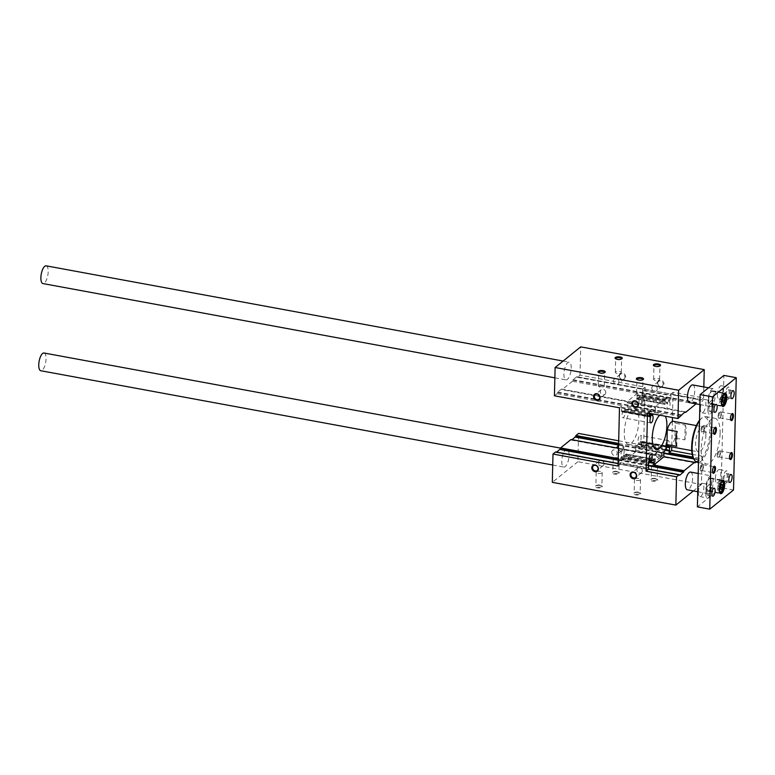 <?xml version="1.0" encoding="UTF-8"?>
<svg xmlns="http://www.w3.org/2000/svg" width="775" height="775" viewBox="0 0 775 775"><rect width="100%" height="100%" fill="white"/><g stroke="black" fill="none" stroke-linecap="round" stroke-linejoin="round"><path stroke-width="0.58" stroke-dasharray="3.88 2.91" d="M649.392 415.797L622.567 410.857L622.606 412.048A3.827 1.414 100.4 0 0 622.848 417.725A3.827 1.414 100.4 0 0 624.824 414.77A3.827 1.414 100.4 0 0 624.621 410.43L624.757 409.074L627.595 405.964L655.602 411.128L653.092 413.966M685.11 411.825L561.565 389.079L562.001 389.68L627.072 401.663L627.595 405.964M655.602 411.128L655.078 406.817L684.519 412.242M692.23 454.344L702.131 456.165L699.486 458.306L692.966 457.105M618.683 440.801L643.657 445.402L641.002 447.533L618.615 443.416M666.975 441.769A3.827 1.414 -79.6 0 1 668.292 440.617A3.827 1.414 -79.6 0 1 668.534 446.284L668.399 446.264M703.826 386.948L703.555 397.914L673.078 392.305L672.467 417.541M672.371 421.464L671.751 446.933M673.078 392.305L670.433 394.436L700.91 400.055L700.464 399.445L576.774 376.737L700.319 399.493L696.609 402.496L696.037 403.843M576.774 376.737L573.054 379.74L572.425 381.281L637.486 393.264L636.934 399.193L665.086 404.298L667.575 402.312L639.569 397.149L639.607 398.34A3.827 1.414 100.4 0 0 639.85 404.017A3.827 1.414 100.4 0 0 641.816 401.062A3.827 1.414 100.4 0 0 641.613 396.722L642.95 393.584L642.93 390.077L670.937 395.231L670.433 394.436M670.937 395.231L670.956 398.747L669.619 401.876A3.827 1.414 -79.6 0 1 669.823 406.216A3.827 1.414 -79.6 0 1 667.856 409.171A3.827 1.414 -79.6 0 1 667.614 403.504L667.575 402.312M665.086 404.298L664.814 400.752L665.493 398.418L655.078 406.817M561.565 389.079L557.7 392.121L557.07 393.661L622.141 405.645L621.453 407.97L649.45 413.298M649.46 413.133L650.138 410.798L647.493 412.939M659.738 415.197A18.028 6.665 -79.6 0 1 662.838 414.015A18.028 6.665 -79.6 0 1 665.318 416.223M639.569 397.149L637.079 399.144M639.607 398.34L667.614 403.504M641.613 396.722L669.619 401.876M680.615 416.417L650.138 410.798M649.586 416.727L621.579 411.573L621.453 407.97M621.579 411.573L649.469 416.63M622.567 410.857L621.724 411.525M622.606 412.048L650.613 417.212M624.621 410.43L649.411 414.993M643.657 445.402L645.081 387.142L580.01 375.158L577.356 377.299L576.92 376.689M695.969 404.027L665.493 398.418M577.356 377.299L642.427 389.282L642.93 390.077M641.002 447.533L641.555 441.605L669.416 446.817M693.489 458.354L699.118 459.391L699.486 458.306M699.118 459.391L696.241 461.948M572.037 439.725L694.875 462.791M571.001 439.532L571.582 440.093M618.498 448.279L663.565 455.884M666.045 445.828L640.528 441.13A3.827 1.414 100.4 0 0 640.286 435.453A3.827 1.414 100.4 0 0 638.319 438.408A3.827 1.414 100.4 0 0 638.523 442.748L638.377 444.104L635.936 446.08L635.568 450.721M638.523 442.748L666.529 447.911M640.528 441.13L640.567 442.322L641.419 441.653M654.207 459.149L626.2 453.995L626.336 457.589L649.518 461.861M636.072 451.515L625.648 459.914L626.336 457.589M625.648 459.914L618.247 458.558M556.683 452.106L679.52 475.182L556.227 452.474M555.975 452.435L555.646 451.912M618.13 463.421L620.717 463.896L620.213 463.111L648.22 468.265M649.043 459.536L623.536 454.838A3.827 1.414 100.4 0 0 623.284 449.161A3.827 1.414 100.4 0 0 621.317 452.116A3.827 1.414 100.4 0 0 621.521 456.456L620.194 459.594L620.213 463.111M621.521 456.456L649.528 461.619M623.536 454.838L623.565 456.029L626.064 454.043L654.061 459.197M624.262 432.489A18.028 6.665 -79.6 0 1 634.832 408.861A18.028 6.665 -79.6 0 1 638.125 427.8A18.028 6.665 -79.6 0 1 628.302 444.317A18.028 6.665 -79.6 0 1 624.262 432.489M619.128 375.836A3.604 3.081 51.1 0 1 624.137 373.85A3.604 3.081 51.1 0 1 623.991 379.653A3.604 3.081 51.1 0 1 619.128 375.836M619.438 376.146A2.993 2.558 51.1 0 1 624.166 375.042A2.993 2.558 51.1 0 1 621.056 379.023A2.993 2.558 51.1 0 1 619.438 376.146M613.471 380.951A2.993 2.558 51.1 0 1 618.198 379.857A2.993 2.558 51.1 0 1 615.088 383.838A2.993 2.558 51.1 0 1 613.471 380.951M657.423 382.889A3.604 3.081 51.1 0 1 662.441 380.903A3.604 3.081 51.1 0 1 662.296 386.706A3.604 3.081 51.1 0 1 657.423 382.889M657.733 383.199A2.993 2.558 51.1 0 1 662.46 382.094A2.993 2.558 51.1 0 1 659.36 386.076A2.993 2.558 51.1 0 1 657.733 383.199M651.765 388.004A2.993 2.558 51.1 0 1 656.493 386.909A2.993 2.558 51.1 0 1 653.393 390.891A2.993 2.558 51.1 0 1 651.765 388.004M617.384 447.088A3.604 3.081 51.1 0 1 622.393 445.092A3.604 3.081 51.1 0 1 622.257 450.895A3.604 3.081 51.1 0 1 617.384 447.088M617.694 447.388A2.993 2.558 51.1 0 1 622.422 446.284A2.993 2.558 51.1 0 1 619.312 450.265A2.993 2.558 51.1 0 1 617.694 447.388M611.727 452.203A2.993 2.558 51.1 0 1 616.454 451.098A2.993 2.558 51.1 0 1 613.345 455.08A2.993 2.558 51.1 0 1 611.727 452.203M655.689 454.14A3.604 3.081 51.1 0 1 660.697 452.145A3.604 3.081 51.1 0 1 660.552 457.957A3.604 3.081 51.1 0 1 655.689 454.14M655.989 454.441A2.993 2.558 51.1 0 1 660.726 453.336A2.993 2.558 51.1 0 1 657.617 457.327A2.993 2.558 51.1 0 1 655.989 454.441M650.031 459.255A2.993 2.558 51.1 0 1 654.759 458.151A2.993 2.558 51.1 0 1 651.649 462.132A2.993 2.558 51.1 0 1 650.031 459.255M605.779 392.576A2.993 2.558 51.1 0 1 600.305 391.569A2.993 2.558 51.1 0 1 605.779 392.576M644.083 399.629A2.993 2.558 51.1 0 1 638.61 398.621A2.993 2.558 51.1 0 1 644.083 399.629M604.045 463.818A2.993 2.558 51.1 0 1 598.562 462.811A2.993 2.558 51.1 0 1 604.045 463.818M642.339 470.871A2.993 2.558 51.1 0 1 636.866 469.863A2.993 2.558 51.1 0 1 642.339 470.871M636.285 480.442A2.993 1.104 1.4 0 0 640.499 479.531A2.993 1.104 1.4 0 0 638.716 478.485A2.993 1.104 1.4 0 0 634.502 479.386A2.993 1.104 1.4 0 0 636.285 480.442M638.377 492.164A2.993 1.104 1.4 0 0 634.425 492.648A2.993 1.104 1.4 0 0 634.173 493.074A2.993 1.104 1.4 0 0 637.137 494.247A2.993 1.104 1.4 0 0 640.16 493.22A2.993 1.104 1.4 0 0 639.927 492.774A2.993 1.104 1.4 0 0 638.377 492.164M638.61 492.532A3.604 1.327 1.4 0 0 633.853 493.113A3.604 1.327 1.4 0 0 637.118 495.031A3.604 1.327 1.4 0 0 640.479 493.268A3.604 1.327 1.4 0 0 638.61 492.532M614.982 459.682A2.993 1.104 1.4 0 0 619.196 458.771A2.993 1.104 1.4 0 0 617.413 457.725A2.993 1.104 1.4 0 0 613.199 458.626A2.993 1.104 1.4 0 0 614.982 459.682M617.074 471.403A2.993 1.104 1.4 0 0 613.122 471.878A2.993 1.104 1.4 0 0 612.87 472.304A2.993 1.104 1.4 0 0 615.834 473.486A2.993 1.104 1.4 0 0 618.857 472.459A2.993 1.104 1.4 0 0 618.624 472.014A2.993 1.104 1.4 0 0 617.074 471.403M617.317 471.772A3.604 1.327 1.4 0 0 612.55 472.343A3.604 1.327 1.4 0 0 615.815 474.271A3.604 1.327 1.4 0 0 619.177 472.508A3.604 1.327 1.4 0 0 617.317 471.772M597.98 473.389A2.993 1.104 1.4 0 0 602.194 472.479A2.993 1.104 1.4 0 0 600.412 471.433A2.993 1.104 1.4 0 0 596.208 472.333A2.993 1.104 1.4 0 0 597.98 473.389M600.083 485.111A2.993 1.104 1.4 0 0 596.12 485.586A2.993 1.104 1.4 0 0 595.868 486.022A2.993 1.104 1.4 0 0 598.842 487.194A2.993 1.104 1.4 0 0 601.865 486.167A2.993 1.104 1.4 0 0 601.632 485.722A2.993 1.104 1.4 0 0 600.083 485.111M600.315 485.479A3.604 1.327 1.4 0 0 595.549 486.051A3.604 1.327 1.4 0 0 598.823 487.979A3.604 1.327 1.4 0 0 602.175 486.216A3.604 1.327 1.4 0 0 600.315 485.479M653.286 466.734A2.993 1.104 1.4 0 0 657.491 465.823A2.993 1.104 1.4 0 0 655.718 464.777A2.993 1.104 1.4 0 0 651.504 465.678A2.993 1.104 1.4 0 0 653.286 466.734M655.379 478.456A2.993 1.104 1.4 0 0 651.426 478.931A2.993 1.104 1.4 0 0 651.174 479.367A2.993 1.104 1.4 0 0 654.139 480.539A2.993 1.104 1.4 0 0 657.161 479.512A2.993 1.104 1.4 0 0 656.929 479.066A2.993 1.104 1.4 0 0 655.379 478.456M655.611 478.824A3.604 1.327 1.4 0 0 650.855 479.396A3.604 1.327 1.4 0 0 654.119 481.323A3.604 1.327 1.4 0 0 657.471 479.56A3.604 1.327 1.4 0 0 655.611 478.824M640.828 392.15A2.993 1.104 -178.6 0 1 642.601 393.206A2.993 1.104 -178.6 0 1 638.397 394.107A2.993 1.104 -178.6 0 1 636.614 393.061A2.993 1.104 -178.6 0 1 640.828 392.15M642.892 379.711A2.993 1.104 -178.6 0 1 642.688 379.944A2.993 1.104 -178.6 0 1 638.726 380.428A2.993 1.104 -178.6 0 1 637.186 379.818A2.993 1.104 -178.6 0 1 636.992 379.566M619.525 371.39A2.993 1.104 -178.6 0 1 621.308 372.436A2.993 1.104 -178.6 0 1 617.094 373.347A2.993 1.104 -178.6 0 1 615.311 372.291A2.993 1.104 -178.6 0 1 619.525 371.39M621.589 358.951A2.993 1.104 -178.6 0 1 621.385 359.183A2.993 1.104 -178.6 0 1 617.423 359.668A2.993 1.104 -178.6 0 1 615.883 359.048A2.993 1.104 -178.6 0 1 615.689 358.806M602.524 385.097A2.993 1.104 -178.6 0 1 604.306 386.153A2.993 1.104 -178.6 0 1 600.092 387.054A2.993 1.104 -178.6 0 1 598.319 385.998A2.993 1.104 -178.6 0 1 602.524 385.097M604.587 372.659A2.993 1.104 -178.6 0 1 604.384 372.891A2.993 1.104 -178.6 0 1 600.431 373.376A2.993 1.104 -178.6 0 1 598.881 372.756A2.993 1.104 -178.6 0 1 598.688 372.513M657.82 378.442A2.993 1.104 -178.6 0 1 659.602 379.498A2.993 1.104 -178.6 0 1 655.398 380.399A2.993 1.104 -178.6 0 1 653.616 379.343A2.993 1.104 -178.6 0 1 657.82 378.442M659.883 366.003A2.993 1.104 -178.6 0 1 659.68 366.236A2.993 1.104 -178.6 0 1 655.727 366.72A2.993 1.104 -178.6 0 1 654.178 366.1A2.993 1.104 -178.6 0 1 653.993 365.858M719.849 484.365L719.791 486.952L718.783 489.025L717.834 488.521L717.902 485.944L718.909 483.862L721.438 484.656M718.909 483.862L721.583 484.356M717.902 485.944L720.576 486.429M717.834 488.521L720.518 489.015M718.783 489.025L721.457 489.519M719.791 486.952L720.556 487.088M706.606 486.729A6.307 2.335 -79.6 0 1 710.307 478.456A6.307 2.335 -79.6 0 1 711.46 485.082A6.307 2.335 -79.6 0 1 708.021 490.866A6.307 2.335 -79.6 0 1 706.606 486.729M706.422 486.874A6.762 2.499 -79.6 0 1 710.384 478.01A6.762 2.499 -79.6 0 1 711.624 485.111A6.762 2.499 -79.6 0 1 707.943 491.311A6.762 2.499 -79.6 0 1 706.422 486.874M721.98 397.197L721.913 399.774L720.915 401.857L719.965 401.353L720.033 398.767L721.041 396.693L723.569 397.488M721.041 396.693L723.714 397.188M720.033 398.767L722.707 399.261M719.965 401.353L722.639 401.847M720.915 401.857L723.588 402.351M721.913 399.774L722.688 399.919M708.738 399.551A6.307 2.335 -79.6 0 1 712.438 391.288A6.307 2.335 -79.6 0 1 713.591 397.914A6.307 2.335 -79.6 0 1 710.152 403.698A6.307 2.335 -79.6 0 1 708.738 399.551M708.553 399.706A6.762 2.499 -79.6 0 1 712.516 390.842A6.762 2.499 -79.6 0 1 713.756 397.943A6.762 2.499 -79.6 0 1 710.074 404.143A6.762 2.499 -79.6 0 1 708.553 399.706M700.203 468.672A3.604 1.337 -79.6 0 1 701.201 464.816A3.604 1.337 -79.6 0 1 702.789 464.341A3.604 1.337 -79.6 0 1 702.973 467.732A3.604 1.337 -79.6 0 1 701.588 470.842A3.604 1.337 -79.6 0 1 700.203 468.672M701.007 468.575A2.993 1.104 -79.6 0 1 702.77 464.651A2.993 1.104 -79.6 0 1 703.158 464.971A2.993 1.104 -79.6 0 1 703.312 467.8A2.993 1.104 -79.6 0 1 702.16 470.377A2.993 1.104 -79.6 0 1 701.685 470.541A2.993 1.104 -79.6 0 1 701.007 468.575M712.729 472.527A2.993 1.104 -79.6 0 1 712.535 472.295A2.993 1.104 -79.6 0 1 712.244 470.648A2.993 1.104 -79.6 0 1 713.533 466.889A2.993 1.104 -79.6 0 1 713.794 466.734M701.152 429.699A3.604 1.337 -79.6 0 1 702.16 425.833A3.604 1.337 -79.6 0 1 703.739 425.359A3.604 1.337 -79.6 0 1 703.933 428.759A3.604 1.337 -79.6 0 1 702.538 431.869A3.604 1.337 -79.6 0 1 701.152 429.699M701.956 429.602A2.993 1.104 -79.6 0 1 703.719 425.678A2.993 1.104 -79.6 0 1 704.107 425.998A2.993 1.104 -79.6 0 1 704.262 428.817A2.993 1.104 -79.6 0 1 703.109 431.404A2.993 1.104 -79.6 0 1 702.634 431.568A2.993 1.104 -79.6 0 1 701.956 429.602M713.688 433.554A2.993 1.104 -79.6 0 1 713.484 433.312A2.993 1.104 -79.6 0 1 713.203 431.675A2.993 1.104 -79.6 0 1 714.482 427.907A2.993 1.104 -79.6 0 1 714.753 427.761M698.372 492.125A6.762 2.499 -79.6 0 1 702.344 483.271A6.762 2.499 -79.6 0 1 703.574 490.372A6.762 2.499 -79.6 0 1 699.893 496.562A6.762 2.499 -79.6 0 1 698.372 492.125M705.792 493.491A6.762 2.499 -79.6 0 1 709.755 484.637A6.762 2.499 -79.6 0 1 710.985 491.738A6.762 2.499 -79.6 0 1 707.304 497.928A6.762 2.499 -79.6 0 1 705.792 493.491M706.887 492.609A4.059 1.502 -79.6 0 1 709.27 487.291A4.059 1.502 -79.6 0 1 710.007 491.553A4.059 1.502 -79.6 0 1 707.798 495.273A4.059 1.502 -79.6 0 1 706.887 492.609M700.426 408.309A6.762 2.499 -79.6 0 1 704.388 399.445A6.762 2.499 -79.6 0 1 705.628 406.546A6.762 2.499 -79.6 0 1 701.947 412.746A6.762 2.499 -79.6 0 1 700.426 408.309M707.837 409.675A6.762 2.499 -79.6 0 1 711.808 400.811A6.762 2.499 -79.6 0 1 713.039 407.912A6.762 2.499 -79.6 0 1 709.357 414.112A6.762 2.499 -79.6 0 1 707.837 409.675M708.931 408.793A4.059 1.502 -79.6 0 1 711.314 403.475A4.059 1.502 -79.6 0 1 712.051 407.737A4.059 1.502 -79.6 0 1 709.842 411.448A4.059 1.502 -79.6 0 1 708.931 408.793M717.204 454.964A3.604 1.337 -79.6 0 1 718.202 451.108A3.604 1.337 -79.6 0 1 719.781 450.624A3.604 1.337 -79.6 0 1 719.975 454.024A3.604 1.337 -79.6 0 1 718.59 457.134A3.604 1.337 -79.6 0 1 717.204 454.964M718.008 454.867A2.993 1.104 -79.6 0 1 719.762 450.943A2.993 1.104 -79.6 0 1 720.149 451.263A2.993 1.104 -79.6 0 1 720.314 454.092A2.993 1.104 -79.6 0 1 719.161 456.669A2.993 1.104 -79.6 0 1 718.677 456.833A2.993 1.104 -79.6 0 1 718.008 454.867M729.73 458.819A2.993 1.104 -79.6 0 1 729.527 458.577A2.993 1.104 -79.6 0 1 729.246 456.94A2.993 1.104 -79.6 0 1 730.525 453.172A2.993 1.104 -79.6 0 1 730.796 453.026M718.154 415.991A3.604 1.337 -79.6 0 1 719.152 412.126A3.604 1.337 -79.6 0 1 720.74 411.651A3.604 1.337 -79.6 0 1 720.924 415.051A3.604 1.337 -79.6 0 1 719.539 418.161A3.604 1.337 -79.6 0 1 718.154 415.991M718.958 415.894A2.993 1.104 -79.6 0 1 720.721 411.971A2.993 1.104 -79.6 0 1 721.108 412.29A2.993 1.104 -79.6 0 1 721.263 415.109A2.993 1.104 -79.6 0 1 720.111 417.696A2.993 1.104 -79.6 0 1 719.636 417.861A2.993 1.104 -79.6 0 1 718.958 415.894M730.68 419.847A2.993 1.104 -79.6 0 1 730.486 419.604A2.993 1.104 -79.6 0 1 730.205 417.957A2.993 1.104 -79.6 0 1 731.484 414.199A2.993 1.104 -79.6 0 1 731.745 414.053M715.373 478.417A6.762 2.499 -79.6 0 1 719.345 469.563A6.762 2.499 -79.6 0 1 720.576 476.664A6.762 2.499 -79.6 0 1 716.894 482.854A6.762 2.499 -79.6 0 1 715.373 478.417M722.784 479.783A6.762 2.499 -79.6 0 1 726.756 470.919A6.762 2.499 -79.6 0 1 727.987 478.03A6.762 2.499 -79.6 0 1 724.305 484.22A6.762 2.499 -79.6 0 1 722.784 479.783M723.889 478.902A4.059 1.502 -79.6 0 1 726.262 473.583A4.059 1.502 -79.6 0 1 727.008 477.846A4.059 1.502 -79.6 0 1 724.799 481.566A4.059 1.502 -79.6 0 1 723.889 478.902M717.427 394.601A6.762 2.499 -79.6 0 1 721.389 385.737A6.762 2.499 -79.6 0 1 722.62 392.838A6.762 2.499 -79.6 0 1 718.938 399.038A6.762 2.499 -79.6 0 1 717.427 394.601M724.838 395.967A6.762 2.499 -79.6 0 1 728.8 387.103A6.762 2.499 -79.6 0 1 730.04 394.204A6.762 2.499 -79.6 0 1 726.349 400.404A6.762 2.499 -79.6 0 1 724.838 395.967M725.933 395.076A4.059 1.502 -79.6 0 1 728.316 389.767A4.059 1.502 -79.6 0 1 729.052 394.029A4.059 1.502 -79.6 0 1 726.843 397.74A4.059 1.502 -79.6 0 1 725.933 395.076M705.918 435.172A12.729 4.708 100.4 0 0 703.061 426.822A12.729 4.708 100.4 0 0 696.919 435.153A12.729 4.708 100.4 0 0 698.449 451.844A12.729 4.708 100.4 0 0 705.918 435.172M699.505 420.321A22.388 8.273 -79.6 0 1 701.239 418.539A22.388 8.273 -79.6 0 1 708.893 440.83A22.388 8.273 -79.6 0 1 693.799 458.936M699.496 420.757A23.289 8.612 -79.6 0 1 702.082 417.851A23.289 8.612 -79.6 0 1 705.802 416.582A23.289 8.612 -79.6 0 1 710.045 441.043A23.289 8.612 -79.6 0 1 697.364 462.384M720.082 433.535A23.289 8.612 100.4 0 0 714.86 418.248A23.289 8.612 100.4 0 0 701.201 448.764A23.289 8.612 100.4 0 0 706.422 464.051A23.289 8.612 100.4 0 0 720.082 433.535M685.197 425.029A12.729 4.708 -79.6 0 1 684.829 439.861L674.947 438.049L675.306 423.208L685.197 425.029L684.829 439.861M676.788 446.352L677.147 431.52M674.947 438.049A12.729 4.708 -79.6 0 1 668.806 446.39M673.407 421.358A12.729 4.708 -79.6 0 1 675.306 423.208M733.508 490.003L721.147 487.727L723.898 375.41M715.364 394.62A9.009 3.333 100.4 0 0 713.339 388.701A9.009 3.333 100.4 0 0 708.05 400.51A9.009 3.333 100.4 0 0 710.074 406.429A9.009 3.333 100.4 0 0 715.364 394.62M713.232 481.788A9.009 3.333 100.4 0 0 711.208 475.869A9.009 3.333 100.4 0 0 705.918 487.688A9.009 3.333 100.4 0 0 707.943 493.607A9.009 3.333 100.4 0 0 713.232 481.788M721.147 487.727L697.384 506.889M44.039 353.003A9.009 3.333 -79.6 0 1 45.686 362.477A9.009 3.333 -79.6 0 1 40.775 370.731M690.622 472.082A9.009 3.333 -79.6 0 1 692.259 481.546A9.009 3.333 -79.6 0 1 687.347 489.81M46.171 265.835A9.009 3.333 -79.6 0 1 47.818 275.299A9.009 3.333 -79.6 0 1 42.906 283.563M571.223 368.077A9.009 3.333 100.4 0 0 569.199 362.157A9.009 3.333 100.4 0 0 563.909 373.967A9.009 3.333 100.4 0 0 565.934 379.886A9.009 3.333 100.4 0 0 571.223 368.077M702.131 456.165L701.443 484.452L577.888 461.706L578.586 433.419M580.01 375.158L580.698 346.871M692.743 384.913A9.009 3.333 -79.6 0 1 694.39 394.378A9.009 3.333 -79.6 0 1 689.479 402.642M703.555 397.914L700.91 400.055M572.425 381.281L562.001 389.68M557.07 393.661L554.416 395.802M622.141 405.645L619.487 407.786M620.717 463.896L618.062 466.037M637.486 393.264L627.072 401.663M645.081 387.142L642.427 389.282M569.092 455.245A9.009 3.333 100.4 0 0 567.067 449.326A9.009 3.333 100.4 0 0 561.778 461.144A9.009 3.333 100.4 0 0 563.803 467.054A9.009 3.333 100.4 0 0 569.092 455.245M577.888 461.706L552.304 482.341M701.443 484.452L693.422 490.924M627.208 407.098L655.214 412.261M624.757 409.074L649.45 413.618M627.673 402.961L655.669 408.115M636.808 395.589L664.814 400.752M636.73 398.602L664.737 403.756M636.924 394.911L664.931 400.074M639.53 397.168L667.537 402.322M639.627 397.333L667.633 402.487M641.642 395.705L669.648 400.869M641.758 395.366L669.765 400.52M642.562 394.717L670.569 399.881M642.95 393.584L670.956 398.747M643.018 390.581L671.024 395.734M627.576 402.457L655.582 407.611M561.672 389.157L684.984 411.874M561.42 389.127L684.974 411.874M557.7 392.121L681.254 414.877M557.438 392.576L680.983 415.332M621.579 407.292L649.576 412.455M621.376 410.983L649.382 416.136M622.528 410.876L649.392 415.817M622.635 411.041L650.642 416.194M624.64 409.413L649.44 413.986M572.793 380.196L696.337 402.952M573.054 379.74L696.609 402.496M577.026 376.776L700.581 399.532M641.758 442.196L668.932 447.204M641.69 445.208L665.89 449.665M641.564 445.887L665.183 450.236M618.586 444.559L663.536 452.842M618.576 445.063L663.526 453.336M693.79 458.916L698.847 459.846M571.33 440.055L694.875 462.811M635.471 450.217L663.477 455.371M635.548 447.214L663.545 452.368M635.936 446.08L663.933 451.234M638.377 444.104L666.384 449.258M638.493 443.765L666.5 448.919M640.508 442.147L666.122 446.855M640.615 442.302L666.151 447.01L640.567 442.322M626.403 454.586L653.577 459.585M626.21 458.267L649.508 462.559M618.217 459.701L648.181 465.223M618.208 460.205L648.171 465.717M620.116 462.597L648.123 467.761M620.194 459.594L648.2 464.748M620.581 458.461L648.578 463.615M621.385 457.812L649.382 462.966M621.502 457.473L649.498 462.627M623.507 455.855L649.121 460.573M623.613 456.01L649.15 460.718L623.565 456.029M717.727 488.773A6.307 2.335 -79.6 0 1 721.428 480.5A6.307 2.335 -79.6 0 1 722.581 487.136A6.307 2.335 -79.6 0 1 719.142 492.919A6.307 2.335 -79.6 0 1 717.727 488.773M719.859 401.605A6.307 2.335 -79.6 0 1 723.559 393.332A6.307 2.335 -79.6 0 1 724.712 399.958A6.307 2.335 -79.6 0 1 721.273 405.742A6.307 2.335 -79.6 0 1 719.859 401.605M664.94 404.347L636.934 399.193M667.856 409.171L639.85 404.017M650.855 422.879L622.848 417.725M669.561 446.768L641.555 441.605M694.991 462.888L571.437 440.142M668.292 440.617L640.286 435.453M679.636 475.269L556.082 452.522M651.291 454.324L623.284 449.161M628.302 444.317L656.309 449.481M634.832 408.861L662.838 414.015M620.291 374.315L614.323 379.13M624.049 378.975L618.082 383.79M658.595 381.368L652.627 386.183M662.354 386.028L656.386 390.842M618.547 445.557L612.579 450.372M622.315 450.227L616.348 455.032M656.851 452.61L650.884 457.424M660.61 457.279L654.643 462.094M601.167 389.738L595.2 394.552M604.926 394.407L598.959 399.212M639.462 396.79L633.495 401.605M643.221 401.46L637.263 406.265M599.424 460.989L593.456 465.794M603.183 465.649L597.215 470.464M637.728 468.042L631.761 472.847M641.487 472.702L635.519 477.516M634.502 479.386L634.173 493.074M640.499 479.531L640.16 493.22M634.425 492.648L633.853 493.113M639.927 492.774L640.479 493.268M613.199 458.626L612.87 472.304M619.196 458.771L618.857 472.459M613.122 471.878L612.55 472.343M618.624 472.014L619.177 472.508M596.208 472.333L595.868 486.022M602.194 472.479L601.865 486.167M596.12 485.586L595.549 486.051M601.632 485.722L602.175 486.216M651.504 465.678L651.174 479.367M657.491 465.823L657.161 479.512M651.426 478.931L650.855 479.396M656.929 479.066L657.471 479.56M642.601 393.206L642.94 379.517M636.614 393.061L636.953 379.372M642.688 379.944L643.26 379.479M637.186 379.818L636.633 379.324M621.308 372.436L621.637 358.757M615.311 372.291L615.65 358.612M621.385 359.183L621.957 358.718M615.883 359.048L615.331 358.563M604.306 386.153L604.636 372.465M598.319 385.998L598.649 372.32M604.384 372.891L604.955 372.426M598.881 372.756L598.329 372.271M659.602 379.498L659.942 365.81M653.616 379.343L653.945 365.664M659.68 366.236L660.252 365.771M654.178 366.1L653.635 365.616M710.307 478.456L722.067 480.742M719.83 492.929L708.021 490.866M707.943 491.311L720.711 493.665M710.384 478.01L723.153 480.364M712.438 391.288L724.199 393.564M721.961 405.751L710.152 403.698M710.074 404.143L722.833 406.488M712.516 390.842L725.284 393.196M703.158 464.971L702.789 464.341M702.16 470.377L701.588 470.842M701.685 470.541L712.923 472.614M702.77 464.651L714.007 466.724M712.535 472.295L712.903 472.924M713.533 466.889L714.095 466.424M704.107 425.998L703.739 425.359M703.109 431.404L702.538 431.869M702.634 431.568L713.872 433.642M703.719 425.678L714.957 427.742M713.484 433.312L713.852 433.952M714.482 427.907L715.054 427.442M699.893 496.562L707.304 497.928M702.344 483.271L709.755 484.637M707.798 495.273L712.738 496.184M709.27 487.291L714.211 488.202M701.947 412.746L709.357 414.112M704.388 399.445L711.808 400.811M709.842 411.448L714.783 412.358M711.314 403.475L716.255 404.385M720.149 451.263L719.781 450.624M719.161 456.669L718.59 457.134M718.677 456.833L729.924 458.907M719.762 450.943L731.009 453.017M729.527 458.577L729.895 459.217M730.525 453.172L731.096 452.716M721.108 412.29L720.74 411.651M720.111 417.696L719.539 418.161M719.636 417.861L730.873 419.924M720.721 411.971L731.958 414.034M730.486 419.604L730.854 420.244M731.484 414.199L732.046 413.734M716.894 482.854L724.305 484.22M719.345 469.563L726.756 470.919M724.799 481.566L729.74 482.476M726.262 473.583L731.203 474.494M718.938 399.038L726.349 400.404M721.389 385.737L728.8 387.103M726.843 397.74L731.784 398.65M728.316 389.767L733.257 390.677M701.239 418.539L702.082 417.851M698.469 462.588L706.422 464.051M705.802 416.582L714.86 418.248M691.755 450.614L698.449 451.844M696.367 425.582L703.061 426.822M697.762 491.728L707.943 493.607M698.207 473.477L711.208 475.869M554.852 377.842L565.934 379.886M563.134 361.043L569.199 362.157M699.893 404.56L710.074 406.429M708.515 387.81L713.339 388.701M552.73 465.019L563.803 467.054M560.519 448.124L567.067 449.326"/><path stroke-width="1.16" d="M649.411 414.993L652.627 415.584L653.092 413.966M666.975 441.769A3.827 1.414 -79.6 0 0 666.529 447.911L666.384 449.258L663.545 452.368L664.068 456.669L694.545 462.287L684.131 470.687L653.654 465.077L654.207 459.149L651.62 461.173L651.542 459.992A3.827 1.414 -79.6 0 0 651.291 454.324A3.827 1.414 -79.6 0 0 649.324 457.279A3.827 1.414 -79.6 0 0 649.528 461.619L648.2 464.748L648.714 469.059L679.191 474.668L676.546 476.809L675.848 505.097L552.304 482.341L552.992 454.053L618.062 466.037L619.487 407.786L554.416 395.802L555.113 367.505L678.658 390.261L677.97 418.548L647.493 412.939L646.069 471.19L676.546 476.809M664.068 456.669L653.654 465.077M648.714 469.059L646.069 471.19M692.966 457.105L669.009 452.697L669.765 447.359L669.561 446.768L668.573 447.475L668.534 446.313M671.751 446.933L671.654 450.556L692.23 454.344M671.654 450.556L669.009 452.697M618.615 443.416L575.932 435.55L575.563 436.635L618.586 444.559M575.932 435.55L578.586 433.419L618.683 440.801M672.467 417.541L672.371 421.464M652.627 415.584A3.827 1.414 -79.6 0 1 652.821 419.924A3.827 1.414 -79.6 0 1 650.855 422.879A3.827 1.414 -79.6 0 1 650.613 417.212L650.574 416.02L649.392 415.797M649.469 416.63L650.574 416.02M649.731 416.679L649.45 413.298M665.318 416.223A18.028 6.665 -79.6 0 1 665.26 436.8A18.028 6.665 -79.6 0 1 656.309 449.481A18.028 6.665 -79.6 0 1 652.259 437.642A18.028 6.665 -79.6 0 1 659.738 415.197M684.519 412.242L685.555 412.436L684.974 411.874L677.97 418.548M696.037 403.843L685.555 412.436M572.037 439.725L575.563 436.635M694.875 462.791L696.241 461.948M695.127 462.84L694.545 462.287M618.247 458.558L560.577 447.931L571.001 439.532L618.498 448.279M666.045 445.828L668.399 446.264M560.577 447.931L560.209 449.016L618.217 459.701M648.181 465.223L683.763 471.772L684.131 470.687M556.683 452.106L560.209 449.016M683.763 471.772L679.772 475.22M679.191 474.668L679.52 475.191M552.992 454.053L555.646 451.912L618.13 463.421M649.043 459.536L651.542 459.992M594.338 396.383A2.993 2.558 51.1 0 1 599.065 395.279A2.993 2.558 51.1 0 1 595.965 399.261A2.993 2.558 51.1 0 1 594.338 396.383M593.534 396.48A3.604 3.081 51.1 0 1 598.552 394.485A3.604 3.081 51.1 0 1 598.407 400.287A3.604 3.081 51.1 0 1 593.534 396.48M632.642 403.436A2.993 2.558 51.1 0 1 637.37 402.332A2.993 2.558 51.1 0 1 634.26 406.313A2.993 2.558 51.1 0 1 632.642 403.436M631.838 403.533A3.604 3.081 51.1 0 1 636.847 401.537A3.604 3.081 51.1 0 1 636.711 407.34A3.604 3.081 51.1 0 1 631.838 403.533M592.594 467.625A2.993 2.558 51.1 0 1 597.331 466.521A2.993 2.558 51.1 0 1 594.222 470.512A2.993 2.558 51.1 0 1 592.594 467.625M591.79 467.722A3.604 3.081 51.1 0 1 596.808 465.727A3.604 3.081 51.1 0 1 596.663 471.539A3.604 3.081 51.1 0 1 591.79 467.722M630.898 474.678A2.993 2.558 51.1 0 1 635.626 473.583A2.993 2.558 51.1 0 1 632.526 477.565A2.993 2.558 51.1 0 1 630.898 474.678M630.094 474.775A3.604 3.081 51.1 0 1 635.113 472.779A3.604 3.081 51.1 0 1 634.967 478.592A3.604 3.081 51.1 0 1 630.094 474.775M636.992 379.566A2.993 1.104 -178.6 0 1 636.953 379.372A2.993 1.104 -178.6 0 1 639.976 378.345A2.993 1.104 -178.6 0 1 642.94 379.517A2.993 1.104 -178.6 0 1 642.892 379.711M638.493 380.06A3.604 1.327 -178.6 0 1 636.633 379.324A3.604 1.327 -178.6 0 1 639.995 377.561A3.604 1.327 -178.6 0 1 643.26 379.479A3.604 1.327 -178.6 0 1 638.493 380.06M615.689 358.806A2.993 1.104 -178.6 0 1 615.65 358.612A2.993 1.104 -178.6 0 1 618.673 357.585A2.993 1.104 -178.6 0 1 621.637 358.757A2.993 1.104 -178.6 0 1 621.589 358.951M617.191 359.3A3.604 1.327 -178.6 0 1 615.331 358.563A3.604 1.327 -178.6 0 1 618.692 356.791A3.604 1.327 -178.6 0 1 621.957 358.718A3.604 1.327 -178.6 0 1 617.191 359.3M598.688 372.513A2.993 1.104 -178.6 0 1 598.649 372.32A2.993 1.104 -178.6 0 1 601.671 371.293A2.993 1.104 -178.6 0 1 604.636 372.465A2.993 1.104 -178.6 0 1 604.587 372.659M600.199 373.007A3.604 1.327 -178.6 0 1 598.329 372.271A3.604 1.327 -178.6 0 1 601.691 370.498A3.604 1.327 -178.6 0 1 604.955 372.426A3.604 1.327 -178.6 0 1 600.199 373.007M653.993 365.858A2.993 1.104 -178.6 0 1 653.945 365.664A2.993 1.104 -178.6 0 1 656.967 364.637A2.993 1.104 -178.6 0 1 659.942 365.81A2.993 1.104 -178.6 0 1 659.883 366.003M655.495 366.352A3.604 1.327 -178.6 0 1 653.635 365.616A3.604 1.327 -178.6 0 1 656.987 363.853A3.604 1.327 -178.6 0 1 660.252 365.771A3.604 1.327 -178.6 0 1 655.495 366.352M721.438 484.656L722.523 484.859L722.465 487.446L721.457 489.519L720.518 489.015L720.576 486.429L721.583 484.356L722.523 484.859M720.556 487.088L722.465 487.446M719.19 489.228A6.762 2.499 -79.6 0 1 723.153 480.364A6.762 2.499 -79.6 0 1 724.393 487.465A6.762 2.499 -79.6 0 1 720.711 493.665A6.762 2.499 -79.6 0 1 719.19 489.228M723.569 397.488L724.654 397.691L724.596 400.268L723.588 402.351L722.639 401.847L722.707 399.261L723.714 397.188L724.654 397.691M722.688 399.919L724.596 400.268M721.322 402.051A6.762 2.499 -79.6 0 1 725.284 393.196A6.762 2.499 -79.6 0 1 726.524 400.297A6.762 2.499 -79.6 0 1 722.833 406.488A6.762 2.499 -79.6 0 1 721.322 402.051M713.794 466.734A2.993 1.104 -79.6 0 1 714.007 466.724A2.993 1.104 -79.6 0 1 714.55 469.863A2.993 1.104 -79.6 0 1 712.923 472.614A2.993 1.104 -79.6 0 1 712.729 472.527M712.554 470.948A3.604 1.337 -79.6 0 1 714.095 466.424A3.604 1.337 -79.6 0 1 715.335 470.008A3.604 1.337 -79.6 0 1 712.903 472.924A3.604 1.337 -79.6 0 1 712.554 470.948M714.753 427.761A2.993 1.104 -79.6 0 1 714.957 427.742A2.993 1.104 -79.6 0 1 715.509 430.89A2.993 1.104 -79.6 0 1 713.872 433.642A2.993 1.104 -79.6 0 1 713.688 433.554M713.513 431.975A3.604 1.337 -79.6 0 1 715.054 427.442A3.604 1.337 -79.6 0 1 716.284 431.036A3.604 1.337 -79.6 0 1 713.852 433.952A3.604 1.337 -79.6 0 1 713.513 431.975M711.828 493.52A4.059 1.502 -79.6 0 1 714.211 488.202A4.059 1.502 -79.6 0 1 714.947 492.464A4.059 1.502 -79.6 0 1 712.738 496.184A4.059 1.502 -79.6 0 1 711.828 493.52M713.872 409.704A4.059 1.502 -79.6 0 1 716.255 404.385A4.059 1.502 -79.6 0 1 717.001 408.648A4.059 1.502 -79.6 0 1 714.783 412.358A4.059 1.502 -79.6 0 1 713.872 409.704M730.796 453.026A2.993 1.104 -79.6 0 1 731.009 453.017A2.993 1.104 -79.6 0 1 731.552 456.155A2.993 1.104 -79.6 0 1 729.924 458.907A2.993 1.104 -79.6 0 1 729.73 458.819M729.556 457.24A3.604 1.337 -79.6 0 1 731.096 452.716A3.604 1.337 -79.6 0 1 732.327 456.301A3.604 1.337 -79.6 0 1 729.895 459.217A3.604 1.337 -79.6 0 1 729.556 457.24M731.745 414.053A2.993 1.104 -79.6 0 1 731.958 414.034A2.993 1.104 -79.6 0 1 732.501 417.183A2.993 1.104 -79.6 0 1 730.873 419.924A2.993 1.104 -79.6 0 1 730.68 419.847M730.505 418.267A3.604 1.337 -79.6 0 1 732.046 413.734A3.604 1.337 -79.6 0 1 733.286 417.328A3.604 1.337 -79.6 0 1 730.854 420.244A3.604 1.337 -79.6 0 1 730.505 418.267M728.829 479.812A4.059 1.502 -79.6 0 1 731.203 474.494A4.059 1.502 -79.6 0 1 731.949 478.756A4.059 1.502 -79.6 0 1 729.74 482.476A4.059 1.502 -79.6 0 1 728.829 479.812M730.873 395.986A4.059 1.502 -79.6 0 1 733.257 390.677A4.059 1.502 -79.6 0 1 733.993 394.94A4.059 1.502 -79.6 0 1 731.784 398.65A4.059 1.502 -79.6 0 1 730.873 395.986M698.469 462.588L697.364 462.384A23.289 8.612 -79.6 0 1 694.342 459.875L693.799 458.936A22.388 8.273 -79.6 0 1 691.678 446.652A22.388 8.273 -79.6 0 1 699.505 420.321M694.342 459.875A23.289 8.612 -79.6 0 1 692.133 447.097A23.289 8.612 -79.6 0 1 699.496 420.757M677.147 431.52L667.265 429.699L666.907 444.53L676.788 446.352A12.729 4.708 -79.6 0 1 677.147 431.52M691.755 450.614L668.806 446.39A12.729 4.708 -79.6 0 1 666.907 444.53M667.265 429.699A12.729 4.708 -79.6 0 1 673.407 421.358L696.367 425.582M700.135 394.572L723.898 375.41L736.25 377.687L733.508 490.003L709.745 509.165L697.384 506.889L700.135 394.572L712.487 396.848L709.745 509.165M736.25 377.687L712.487 396.848M552.73 465.019L40.775 370.731A9.009 3.333 -79.6 0 1 38.75 364.822A9.009 3.333 -79.6 0 1 44.039 353.003L560.519 448.124M697.762 491.728L687.347 489.81A9.009 3.333 -79.6 0 1 685.333 483.891A9.009 3.333 -79.6 0 1 690.622 472.082L698.207 473.477M554.852 377.842L42.906 283.563A9.009 3.333 -79.6 0 1 40.881 277.644A9.009 3.333 -79.6 0 1 46.171 265.835L563.134 361.043M555.113 367.505L580.698 346.871L704.252 369.627L703.826 386.948M699.893 404.56L689.479 402.642A9.009 3.333 -79.6 0 1 687.464 396.722A9.009 3.333 -79.6 0 1 692.743 384.913L708.515 387.81M704.252 369.627L678.658 390.261M693.422 490.924L675.848 505.097M649.45 413.618L652.763 414.238M649.392 415.817L650.535 416.03M649.44 413.986L652.647 414.577M668.932 447.204L669.765 447.359M665.89 449.665L669.687 450.362M665.183 450.236L669.571 451.04M663.536 452.842L693.489 458.354M575.302 437.09L618.576 445.063M663.526 453.336L693.79 458.916M666.122 446.855L668.515 447.301M668.573 447.475L666.151 447.03L668.534 447.446M649.518 461.861L654.333 462.743M653.577 459.585L654.41 459.74M649.508 462.559L654.216 463.421M559.947 449.471L618.208 460.205M648.171 465.717L683.492 472.227M649.121 460.573L651.513 461.009M651.572 461.183L649.159 460.738L651.542 461.154M719.51 488.56A4.96 1.831 -79.6 0 1 722.62 482.137A4.96 1.831 -79.6 0 1 722.426 490.12A4.96 1.831 -79.6 0 1 719.51 488.56M721.641 401.392A4.96 1.831 -79.6 0 1 724.751 394.959A4.96 1.831 -79.6 0 1 724.557 402.952A4.96 1.831 -79.6 0 1 721.641 401.392M721.428 480.5C723.676 480.616 724.141 483.639 722.794 489.558C721.883 492.018 720.663 493.142 719.142 492.919M723.559 393.332C725.807 393.448 726.272 396.471 724.925 402.39C724.015 404.85 722.794 405.964 721.273 405.742"/></g></svg>
